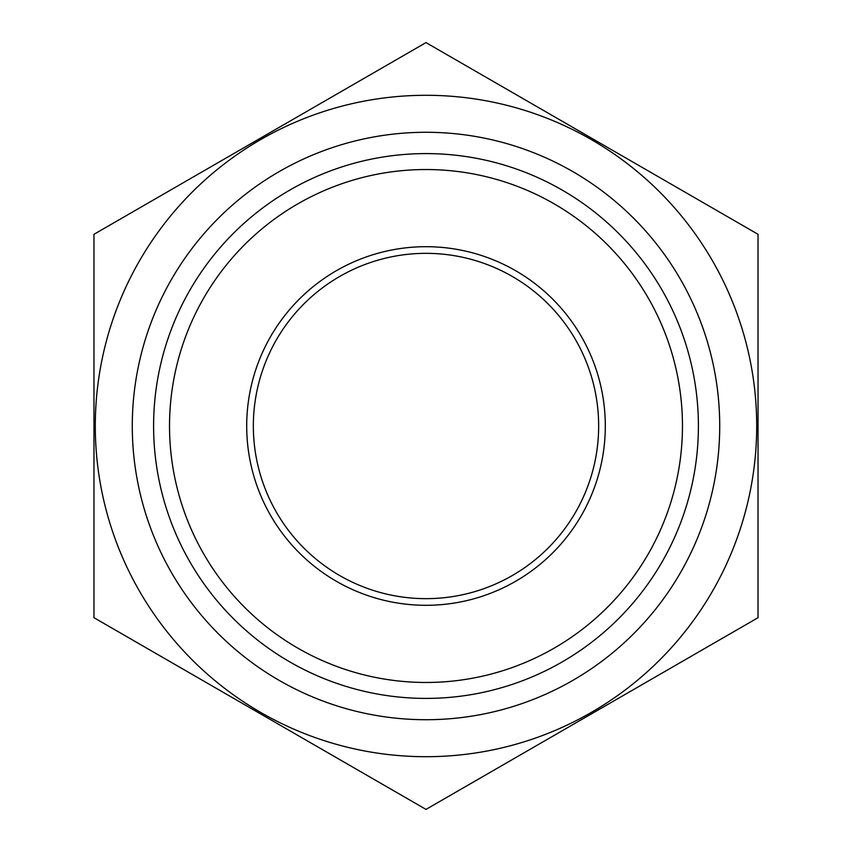 <?xml version="1.0" encoding="UTF-8"?>
<svg xmlns="http://www.w3.org/2000/svg" width="852" height="852" viewBox="0 0 852 852"><rect width="100%" height="100%" fill="white"/><g stroke="black" fill="none" stroke-linecap="round" stroke-linejoin="round"><path stroke-width="1.28" d="M672.675 185.022L511.36 91.878M179.325 666.978L340.64 760.122M93.965 617.7L93.965 234.3L426 42.6L758.035 234.3L758.035 617.7L426 809.4L93.965 617.7M756.704 426A330.704 330.704 0 0 0 139.6 260.648A330.704 330.704 0 0 0 340.406 745.436A330.704 330.704 0 0 0 756.704 426M698.406 426A272.406 272.406 0 0 0 289.797 190.092A272.406 272.406 0 0 0 289.797 661.908A272.406 272.406 0 0 0 698.406 426M598.658 426A172.658 172.658 0 0 1 339.671 575.526A172.658 172.658 0 0 1 339.671 276.474A172.658 172.658 0 0 1 598.658 426M605.303 426A179.303 179.303 0 0 0 336.348 270.723A179.303 179.303 0 0 0 336.348 581.277A179.303 179.303 0 0 0 605.303 426M682.463 426A256.463 256.463 0 0 1 297.763 648.106A256.463 256.463 0 0 1 297.763 203.894A256.463 256.463 0 0 1 682.463 426M132.284 426A293.716 293.716 0 0 0 572.863 680.365A293.716 293.716 0 0 0 572.863 171.635A293.716 293.716 0 0 0 132.284 426"/></g></svg>

